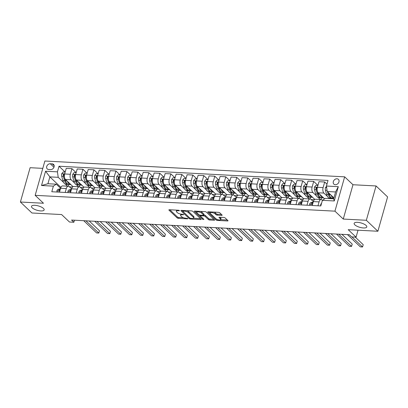 <?xml version="1.0" encoding="UTF-8"?>
<svg xmlns="http://www.w3.org/2000/svg" width="408" height="408" viewBox="0 0 408 408"><rect width="100%" height="100%" fill="white"/><g stroke="black" fill="none" stroke-linecap="round" stroke-linejoin="round"><path stroke-width="0.61" d="M179.474 210.574L178.556 210.237L169.386 209.753A1.01 0.347 -164.2 0 0 168.871 209.911A1.01 0.347 -164.2 0 0 168.978 210.14L177.138 217.892A1.01 0.347 -164.2 0 0 178.454 218.367L187.624 218.851L187.91 218.581L185.803 218.188A3.228 1.112 -164.2 0 1 181.591 216.663L180.907 216.016A3.228 1.112 -164.2 0 1 180.566 215.286A3.228 1.112 -164.2 0 1 182.218 214.786L183.692 214.577L181.585 214.18A3.228 1.112 -164.2 0 1 177.373 212.655L176.69 212.012A3.228 1.112 -164.2 0 1 176.348 211.278A3.228 1.112 -164.2 0 1 178 210.778L179.474 210.574M354.838 224.849A6.574 2.27 -164.2 0 0 361.687 227.756A6.574 2.27 -164.2 0 0 366.792 226.94A6.574 2.27 -164.2 0 0 366.093 225.446A6.574 2.27 -164.2 0 0 359.244 222.544A6.574 2.27 -164.2 0 0 354.139 223.36A6.574 2.27 -164.2 0 0 354.838 224.849M32.196 207.825A6.574 2.27 -164.2 0 0 39.041 210.727A6.574 2.27 -164.2 0 0 44.151 209.911A6.574 2.27 -164.2 0 0 43.447 208.422A6.574 2.27 -164.2 0 0 36.603 205.52A6.574 2.27 -164.2 0 0 31.498 206.336A6.574 2.27 -164.2 0 0 32.196 207.825M336.972 178.786A3.29 2.581 -46.5 0 0 333.683 180.749A3.29 2.581 -46.5 0 0 333.866 184.141A3.29 2.581 -46.5 0 0 335.289 184.722A3.29 2.581 -46.5 0 0 338.579 182.764A3.29 2.581 -46.5 0 0 338.395 179.372A3.29 2.581 -46.5 0 0 336.972 178.786M221.641 215.378A1.01 0.347 -164.2 0 0 222.156 215.225A1.01 0.347 -164.2 0 0 222.049 214.996L219.759 212.818A1.01 0.347 -164.2 0 0 218.443 212.344L208.259 211.803A1.01 0.347 -164.2 0 0 207.743 211.961A1.01 0.347 -164.2 0 0 207.851 212.191L216.011 219.943A1.01 0.347 -164.2 0 0 217.331 220.422L227.511 220.958A1.01 0.347 -164.2 0 0 228.026 220.799A1.01 0.347 -164.2 0 0 227.919 220.57L225.155 217.943A1.01 0.347 -164.2 0 0 223.839 217.469L219.479 217.24A1.01 0.347 -164.2 0 0 218.963 217.393A1.01 0.347 -164.2 0 0 219.071 217.622L220.442 218.928A2.698 0.933 -164.2 0 1 220.728 219.54A2.698 0.933 -164.2 0 1 218.637 219.871A2.698 0.933 -164.2 0 1 215.827 218.683L210.451 213.578A2.698 0.933 -164.2 0 1 210.166 212.966A2.698 0.933 -164.2 0 1 212.262 212.629A2.698 0.933 -164.2 0 1 215.072 213.823L215.965 214.674A1.01 0.347 -164.2 0 0 217.28 215.149L221.641 215.378L221.814 214.771M42.794 168.371L30.11 167.703L20.4 202.021L31.946 212.996L61.618 214.557L69.472 222.018L73.868 222.253L71.558 220.055L349.365 234.717L351.676 236.91L356.072 237.14L358.035 230.199M366.338 220.279L376.054 185.956L352.976 184.737L343.261 219.06L366.338 220.279L377.89 231.249L348.218 229.684L356.072 237.14M343.261 219.06L334.948 211.16L35.165 195.34L44.875 161.022L344.658 176.837L334.948 211.16M20.4 202.021L43.477 203.24L35.165 195.34M192.923 211.405A1.01 0.347 -164.2 0 0 191.607 210.926L181.422 210.39A1.01 0.347 -164.2 0 0 180.907 210.543A1.01 0.347 -164.2 0 0 181.014 210.773L189.174 218.53A1.01 0.347 -164.2 0 0 190.49 219.004L200.675 219.54A1.01 0.347 -164.2 0 0 201.19 219.387A1.01 0.347 -164.2 0 0 201.083 219.157L192.923 211.405M194.84 211.099L205.025 211.635A1.01 0.347 -164.2 0 1 206.341 212.109L214.501 219.866A1.01 0.347 -164.2 0 1 214.608 220.091A1.01 0.347 -164.2 0 1 214.093 220.249L209.738 220.019A1.01 0.347 -164.2 0 1 208.417 219.545L205.107 216.398A1.01 0.347 -164.2 0 0 203.791 215.924L200.899 215.771A1.01 0.347 -164.2 0 0 200.384 215.924A1.01 0.347 -164.2 0 0 200.491 216.153L203.939 219.428L202.73 219.366L194.432 211.482A1.01 0.347 -164.2 0 1 194.325 211.252A1.01 0.347 -164.2 0 1 194.84 211.099M376.054 185.956L387.6 196.926L377.89 231.249M48.628 169.504L50.567 169.606A3.182 2.499 -46.5 0 0 53.749 167.703A3.182 2.499 -46.5 0 0 53.57 164.424A3.182 2.499 -46.5 0 0 52.193 163.853L50.261 163.751A3.182 2.499 -46.5 0 0 47.073 165.653A3.182 2.499 -46.5 0 0 47.252 168.938A3.182 2.499 -46.5 0 0 48.628 169.504M60.925 187.374L49.873 176.878L47.93 183.743L56.279 184.181L53.382 186.135L51.796 191.75L320.81 205.943L322.397 200.333L325.293 198.375L333.647 198.818L335.59 191.954L327.236 191.51L333.917 197.86M53.382 186.135L41.514 185.513L45.558 171.227L57.426 171.85L58.222 177.317L63.648 182.468M65.153 172.074L59.012 166.24L57.426 171.85M59.012 166.24L328.027 180.433L326.441 186.048L338.309 186.67L334.264 200.955L322.397 200.333M352.976 184.737L344.658 176.837M73.868 222.253L74.445 220.208M65.489 184.222L67.539 186.165M58.222 177.317L49.873 176.878L45.558 171.227M326.971 184.166L324.692 181.999L323.105 187.609A4.111 2.117 93 0 0 323.901 193.076L327.389 196.386M329.231 198.14L329.73 198.609M324.692 181.999L318.98 181.698L317.388 187.308A4.111 2.117 93 0 0 318.189 192.775L324.59 198.854M322.187 200.155L322.626 200.18M317.903 185.411L313.706 181.417L312.115 187.032A4.111 2.117 93 0 0 312.916 192.494L316.399 195.809M318.24 197.559L320.29 199.502M313.706 181.417L307.989 181.116L306.403 186.731A4.111 2.117 93 0 0 307.199 192.194L314.782 199.395M311.197 199.578L314.328 199.742M306.913 184.829L302.716 180.841L301.124 186.451A4.111 2.117 93 0 0 301.925 191.918L305.408 195.228M307.255 196.977L309.3 198.925M302.716 180.841L296.999 180.54L295.412 186.15A4.111 2.117 93 0 0 296.208 191.617L303.792 198.818M300.206 198.997L303.338 199.16M295.928 184.248L291.725 180.26L290.139 185.869A4.111 2.117 93 0 0 290.935 191.337L294.418 194.647M296.264 196.401L298.314 198.344M291.725 180.26L286.013 179.959L284.422 185.569A4.111 2.117 93 0 0 285.223 191.036L292.801 198.237M289.221 198.416L292.347 198.579M284.937 183.671L280.735 179.678L279.149 185.293A4.111 2.117 93 0 0 279.944 190.755L283.433 194.065M285.274 195.82L287.324 197.763M280.735 179.678L275.023 179.377L273.436 184.992A4.111 2.117 93 0 0 274.232 190.454L281.811 197.656M278.231 197.834L281.357 198.002M273.947 183.09L269.749 179.102L268.158 184.712A4.111 2.117 93 0 0 268.959 190.179L272.442 193.489M274.288 195.238L276.333 197.186M269.749 179.102L264.032 178.796L262.446 184.411A4.111 2.117 93 0 0 263.242 189.878L270.825 197.074M267.24 197.258L270.371 197.421M262.956 182.509L258.759 178.52L257.168 184.13A4.111 2.117 93 0 0 257.968 189.598L261.452 192.907M263.298 194.657L265.343 196.605M258.759 178.52L253.042 178.22L251.456 183.829A4.111 2.117 93 0 0 252.251 189.297L259.835 196.498M256.25 196.676L259.381 196.84M251.971 181.932L247.768 177.939L246.182 183.554A4.111 2.117 93 0 0 246.978 189.016L250.461 192.326M252.307 194.081L254.357 196.024M247.768 177.939L242.056 177.638L240.465 183.248A4.111 2.117 93 0 0 241.266 188.715L248.844 195.916M245.264 196.095L248.39 196.263M240.98 181.351L236.778 177.358L235.192 182.973A4.111 2.117 93 0 0 235.987 188.44L239.476 191.75M241.317 193.499L243.367 195.447M236.778 177.358L231.066 177.057L229.48 182.672A4.111 2.117 93 0 0 230.275 188.134L237.854 195.335M234.274 195.519L237.4 195.682M229.99 180.769L225.792 176.781L224.201 182.391A4.111 2.117 93 0 0 225.002 187.859L228.485 191.168M230.331 192.918L232.376 194.866M225.792 176.781L220.075 176.48L218.489 182.09A4.111 2.117 93 0 0 219.285 187.558L226.868 194.759M223.283 194.937L226.415 195.101M218.999 180.188L214.802 176.2L213.216 181.81A4.111 2.117 93 0 0 214.011 187.277L217.495 190.587M219.341 192.341L221.386 194.285M214.802 176.2L209.085 175.899L207.499 181.509A4.111 2.117 93 0 0 208.294 186.976L215.878 194.177M212.293 194.356L215.424 194.524M208.014 179.612L203.811 175.619L202.225 181.234A4.111 2.117 93 0 0 203.021 186.696L206.509 190.011M208.35 191.76L210.401 193.703M203.811 175.619L198.099 175.318L196.508 180.933A4.111 2.117 93 0 0 197.309 186.395L204.887 193.596M201.307 193.78L204.434 193.943M197.023 179.03L192.821 175.042L191.235 180.652A4.111 2.117 93 0 0 192.03 186.119L195.519 189.429M197.36 191.179L199.41 193.127M192.821 175.042L187.109 174.741L185.523 180.351A4.111 2.117 93 0 0 186.318 185.819L193.897 193.02M190.317 193.198L193.443 193.361M186.033 178.449L181.835 174.461L180.244 180.071A4.111 2.117 93 0 0 181.045 185.538L184.528 188.848M186.374 190.602L188.419 192.545M181.835 174.461L176.118 174.16L174.532 179.77A4.111 2.117 93 0 0 175.328 185.237L182.911 192.438M179.326 192.617L182.458 192.785M174.558 179.683L171.651 179.525L173.018 177.766L175.068 177.873L170.845 173.879L169.259 179.494A4.111 2.117 93 0 0 170.054 184.957L173.538 188.266M175.384 190.021L177.429 191.964M170.845 173.879L165.128 173.579L163.542 179.194A4.111 2.117 93 0 0 164.342 184.656L171.921 191.857M168.336 192.035L171.467 192.204M163.567 179.102L160.66 178.949L162.027 177.184L164.077 177.291L159.854 173.303L158.268 178.913A4.111 2.117 93 0 0 159.064 184.38L162.552 187.69M164.393 189.44L166.444 191.388M159.854 173.303L154.142 172.997L152.551 178.612A4.111 2.117 93 0 0 153.352 184.079L160.93 191.276M157.35 191.459L160.477 191.622M153.066 176.71L148.864 172.722L147.278 178.332A4.111 2.117 93 0 0 148.073 183.799L151.562 187.109M153.403 188.863L155.453 190.806M148.864 172.722L143.152 172.421L141.566 178.031A4.111 2.117 93 0 0 142.361 183.498L149.94 190.699M146.36 190.878L149.486 191.041M142.076 176.134L137.879 172.14L136.287 177.755A4.111 2.117 93 0 0 137.088 183.218L140.571 186.527M142.417 188.282L144.463 190.225M137.879 172.14L132.161 171.839L130.575 177.449A4.111 2.117 93 0 0 131.371 182.917L138.955 190.118M135.369 190.296L138.501 190.465M131.09 175.552L126.888 171.559L125.302 177.174A4.111 2.117 93 0 0 126.097 182.641L129.581 185.951M131.427 187.7L133.472 189.649M126.888 171.559L121.171 171.258L119.585 176.873A4.111 2.117 93 0 0 120.386 182.335L127.964 189.536M124.379 189.72L127.51 189.883M120.1 174.971L115.898 170.983L114.311 176.593A4.111 2.117 93 0 0 115.107 182.06L118.595 185.37M120.437 187.119L122.487 189.067M115.898 170.983L110.186 170.682L108.594 176.292A4.111 2.117 93 0 0 109.395 181.759L116.974 188.96M113.393 189.139L116.52 189.302M109.109 174.389L104.907 170.401L103.321 176.011A4.111 2.117 93 0 0 104.122 181.478L107.605 184.788M109.446 186.543L111.496 188.486M104.907 170.401L99.195 170.1L97.609 175.71A4.111 2.117 93 0 0 98.404 181.178L105.983 188.379M102.403 188.557L105.529 188.726M98.119 173.813L93.922 169.82L92.33 175.435A4.111 2.117 93 0 0 93.131 180.897L96.614 184.212M98.461 185.961L100.506 187.904M93.922 169.82L88.204 169.519L86.618 175.134A4.111 2.117 93 0 0 87.414 180.596L94.998 187.797M91.412 187.981L94.544 188.144M87.133 173.232L82.931 169.244L81.345 174.854A4.111 2.117 93 0 0 82.141 180.321L85.624 183.631M87.47 185.38L89.515 187.328M82.931 169.244L77.219 168.943L75.628 174.553A4.111 2.117 93 0 0 76.429 180.02L84.007 187.221M80.427 187.399L83.553 187.563M76.143 172.65L71.941 168.662L70.355 174.272A4.111 2.117 93 0 0 71.15 179.739L74.638 183.049M76.48 184.804L78.53 186.747M71.941 168.662L66.229 168.361L64.637 173.971A4.111 2.117 93 0 0 65.438 179.438L73.017 186.64M69.437 186.818L72.563 186.986M71.579 188.858L69.207 186.604A4.111 2.117 93 0 0 68.376 186.211L62.664 185.91A4.111 2.117 93 0 0 60.598 188.256L56.279 184.181M82.569 189.434L80.198 187.185A4.111 2.117 93 0 0 79.366 186.793A4.111 2.117 93 0 0 77.301 189.139L76.199 193.035M93.559 190.016L91.188 187.762A4.111 2.117 93 0 0 90.352 187.369A4.111 2.117 93 0 0 88.291 189.72L87.19 193.616M115.535 191.179L113.164 188.924A4.111 2.117 93 0 0 112.333 188.532L106.621 188.231A4.111 2.117 93 0 0 104.555 190.577L102.178 188.343A4.111 2.117 93 0 0 101.342 187.95A4.111 2.117 93 0 0 99.277 190.296L98.175 194.198M126.526 191.755L124.154 189.506A4.111 2.117 93 0 0 123.323 189.113A4.111 2.117 93 0 0 121.258 191.459L120.156 195.356M137.516 192.336L135.145 190.082A4.111 2.117 93 0 0 134.309 189.689A4.111 2.117 93 0 0 132.248 192.041L131.141 195.937M159.492 193.494L157.121 191.245A4.111 2.117 93 0 0 156.29 190.852L150.572 190.546A4.111 2.117 93 0 0 148.512 192.897L146.135 190.664A4.111 2.117 93 0 0 145.299 190.271A4.111 2.117 93 0 0 143.234 192.617L142.132 196.513M170.483 194.075L168.111 191.821A4.111 2.117 93 0 0 167.28 191.429A4.111 2.117 93 0 0 165.214 193.78L164.113 197.676M181.473 194.657L179.102 192.403A4.111 2.117 93 0 0 178.265 192.01A4.111 2.117 93 0 0 176.205 194.356L175.098 198.252M203.449 195.815L201.078 193.56A4.111 2.117 93 0 0 200.246 193.168L194.529 192.867A4.111 2.117 93 0 0 192.469 195.218L190.092 192.984A4.111 2.117 93 0 0 189.256 192.591A4.111 2.117 93 0 0 187.19 194.937L186.089 198.834M214.44 196.396L212.068 194.142A4.111 2.117 93 0 0 211.237 193.749A4.111 2.117 93 0 0 209.171 196.095L208.07 199.996M225.43 196.977L223.059 194.723A4.111 2.117 93 0 0 222.222 194.33A4.111 2.117 93 0 0 220.162 196.676L219.055 200.573M236.421 197.554L234.049 195.299A4.111 2.117 93 0 0 233.213 194.907A4.111 2.117 93 0 0 231.147 197.258L230.046 201.154M247.406 198.135L245.035 195.881A4.111 2.117 93 0 0 244.203 195.488A4.111 2.117 93 0 0 242.138 197.839L241.036 201.736M258.397 198.716L256.025 196.462A4.111 2.117 93 0 0 255.194 196.07A4.111 2.117 93 0 0 253.128 198.416L252.027 202.312M280.378 199.874L278.006 197.62A4.111 2.117 93 0 0 277.17 197.227L271.458 196.926A4.111 2.117 93 0 0 269.392 199.277L267.016 197.044A4.111 2.117 93 0 0 266.179 196.651A4.111 2.117 93 0 0 264.119 198.997L263.012 202.893M291.363 200.456L288.991 198.201A4.111 2.117 93 0 0 288.16 197.809A4.111 2.117 93 0 0 286.095 200.155L284.993 204.051M302.353 201.032L299.982 198.783A4.111 2.117 93 0 0 299.151 198.39A4.111 2.117 93 0 0 297.085 200.736L295.984 204.632M322.391 200.348L321.963 199.94A4.111 2.117 93 0 0 321.127 199.548L315.415 199.247A4.111 2.117 93 0 0 313.349 201.593L310.973 199.359A4.111 2.117 93 0 0 310.136 198.966A4.111 2.117 93 0 0 308.076 201.317L306.969 205.214M68.309 186.206L68.794 184.487M68.376 186.211A4.111 2.117 93 0 0 66.31 188.557L60.598 188.256L59.497 192.153M66.31 188.557L65.209 192.459M79.295 186.787L79.784 185.064M79.366 186.793L73.649 186.492A4.111 2.117 93 0 0 71.589 188.838L70.482 192.734M90.352 187.369L84.64 187.068A4.111 2.117 93 0 0 82.574 189.419L81.472 193.316M90.285 187.369L90.775 185.645M101.342 187.95L95.63 187.649A4.111 2.117 93 0 0 93.565 189.995L92.463 193.892M101.276 187.945L101.76 186.226M112.333 188.532A4.111 2.117 93 0 0 110.267 190.878L104.555 190.577L103.454 194.473M112.266 188.527L112.751 186.803M110.267 190.878L109.166 194.774M123.323 189.113L117.606 188.807A4.111 2.117 93 0 0 115.541 191.158L114.439 195.055M123.252 189.108L123.741 187.384M134.309 189.689L128.596 189.389A4.111 2.117 93 0 0 126.531 191.734L125.429 195.636M134.242 189.689L134.732 187.966A7.859 4.049 -87 0 1 131.549 184.212L131.111 182.616M145.299 190.271L139.587 189.97A4.111 2.117 93 0 0 137.522 192.316L136.42 196.212M145.233 190.266L145.717 188.542M156.29 190.852A4.111 2.117 93 0 0 154.224 193.198L148.512 192.897L147.41 196.794M156.223 190.847L156.708 189.123M154.224 193.198L153.122 197.095M167.28 191.429L161.563 191.128A4.111 2.117 93 0 0 159.497 193.479L158.396 197.375M167.209 191.429L167.698 189.705M178.265 192.01L172.553 191.709A4.111 2.117 93 0 0 170.488 194.055L169.386 197.951M178.199 192.005L178.689 190.286M189.256 192.591L183.544 192.29A4.111 2.117 93 0 0 181.478 194.636L180.377 198.533M189.19 192.586L189.674 190.862M200.246 193.168A4.111 2.117 93 0 0 198.181 195.519L192.469 195.218L191.362 199.114M200.18 193.168L200.665 191.444M198.181 195.519L197.079 199.415M211.237 193.749L205.52 193.448A4.111 2.117 93 0 0 203.454 195.794L202.353 199.691M211.166 193.744L211.655 192.025M222.222 194.33L216.51 194.029A4.111 2.117 93 0 0 214.445 196.376L213.343 200.272M222.156 194.325L222.646 192.601M233.213 194.907L227.501 194.606A4.111 2.117 93 0 0 225.435 196.957L224.334 200.853M233.147 194.907L233.631 193.183M244.203 195.488L238.486 195.187A4.111 2.117 93 0 0 236.426 197.533L235.319 201.435M244.137 195.483L244.621 193.764M255.194 196.07L249.477 195.769A4.111 2.117 93 0 0 247.411 198.115L246.31 202.011M255.122 196.064L255.612 194.341M266.179 196.651L260.467 196.345A4.111 2.117 93 0 0 258.402 198.696L257.3 202.592M266.113 196.646L266.603 194.922M277.17 197.227A4.111 2.117 93 0 0 275.104 199.578L269.392 199.277L268.291 203.174M277.103 197.227L277.588 195.503M275.104 199.578L274.003 203.475M288.16 197.809L282.443 197.508A4.111 2.117 93 0 0 280.383 199.854L279.276 203.75M288.094 197.804L288.578 196.085M299.151 198.39L293.434 198.089A4.111 2.117 93 0 0 291.368 200.435L290.267 204.332M299.079 198.385L299.569 196.661M310.136 198.966L304.424 198.665A4.111 2.117 93 0 0 302.359 201.016L301.257 204.913M310.07 198.966L310.559 197.243M321.127 199.548A4.111 2.117 93 0 0 319.061 201.894L313.349 201.593L312.248 205.489M321.06 199.543L321.545 197.824M319.061 201.894L317.96 205.795M332.438 198.752L332.535 198.4M327.236 191.51L326.441 186.048M47.93 183.743L41.514 185.513M338.309 186.67L335.59 191.954M334.264 200.955L333.647 198.818M176.746 210.14A3.228 1.112 -164.2 0 0 176.613 210.35L176.348 211.278M180.994 214.124A3.228 1.112 -164.2 0 0 180.826 214.358L180.566 215.286M169.835 209.778L177.398 216.964A1.01 0.347 -164.2 0 0 178.714 217.439L183.452 217.694M193.576 218.224L200.486 218.591M181.871 210.411L189.883 218.117L192.056 218.515A3.228 1.112 -164.2 0 0 193.713 218.015A3.228 1.112 -164.2 0 0 193.367 217.286L188.471 212.634A3.228 1.112 -164.2 0 0 184.258 211.109L182.646 211.15L182.84 210.462M193.713 218.015L193.973 217.092A3.228 1.112 -164.2 0 0 193.632 216.357L193.367 217.286M186.869 210.676A3.228 1.112 -164.2 0 1 188.736 211.706L193.632 216.357M213.904 219.3L209.998 219.091L209.738 220.019M203.725 214.975L204.056 214.996A1.01 0.347 -164.2 0 1 205.372 215.47L208.682 218.617A1.01 0.347 -164.2 0 0 209.998 219.091M200.379 215.954L199.272 214.899M196.804 212.558L195.289 211.12M201.674 213.134A2.698 0.933 -164.2 0 0 198.864 211.946A2.698 0.933 -164.2 0 0 196.768 212.277A2.698 0.933 -164.2 0 0 197.059 212.894L198.951 214.69A1.01 0.347 -164.2 0 0 200.267 215.169L203.159 215.322A1.01 0.347 -164.2 0 0 203.674 215.164A1.01 0.347 -164.2 0 0 203.566 214.934L201.674 213.134L201.934 212.206A2.698 0.933 -164.2 0 0 200.506 211.395M197.11 211.216A2.698 0.933 -164.2 0 0 197.033 211.354L196.768 212.277M203.674 215.164L203.939 214.236A1.01 0.347 -164.2 0 0 203.832 214.006L203.566 214.934M201.934 212.206L203.832 214.006M213.965 212.104A2.698 0.933 -164.2 0 1 215.332 212.894L216.23 213.746A1.01 0.347 -164.2 0 0 217.546 214.22L221.452 214.429M210.487 211.925A2.698 0.933 -164.2 0 0 210.431 212.038L210.166 212.966M220.728 219.54L220.993 218.611A2.698 0.933 -164.2 0 0 220.708 218L220.442 218.928M219.932 217.26L220.708 218M220.672 219.657L227.327 220.004M216.291 219.03A1.01 0.347 -164.2 0 0 216.934 219.361M208.707 211.829L210.196 213.241M65.178 172.074L63.128 171.967L61.72 173.772A2.723 1.403 93 0 0 61.705 176.307L62.888 180.586A7.859 4.049 93 0 0 66.096 184.345L67.764 184.431A7.859 4.049 93 0 0 68.294 184.391M67.448 181.346A7.859 4.049 93 0 0 70.487 184.574A7.859 4.049 93 0 0 70.834 184.564M64.362 176.159A2.723 1.403 -87 0 1 64.306 174.67L63.827 174.032L63.255 174.614A2.723 1.403 93 0 0 63.378 176.394L64.561 180.678A7.859 4.049 93 0 0 67.764 184.431M66.009 181.876A6.523 3.361 -87 0 1 65.173 179.979L63.99 175.7A1.387 0.714 -87 0 1 63.918 175.241L63.255 174.614M70.487 184.574L68.819 184.487A7.859 4.049 -87 0 1 65.617 180.734L65.173 179.138M57.115 192.03L56.891 190.842A2.723 1.403 -87 0 1 58.013 189.358L60.471 188.7M85.92 220.815L98.812 233.06L96.614 232.948L83.722 220.697M60.308 189.281L59.685 189.445A2.723 1.403 93 0 0 58.818 190.291L58.869 190.714M59.349 190.791L58.818 190.291C58.89 190.949 59.242 190.97 59.874 190.342A2.723 1.403 -87 0 1 60.114 189.96M89.199 220.988L99.47 230.744L98.812 233.06L99.47 230.744M76.168 172.655L74.113 172.543L72.711 174.354A2.723 1.403 93 0 0 72.695 176.888L73.879 181.167A7.859 4.049 93 0 0 77.081 184.921L78.754 185.013A7.859 4.049 93 0 0 79.285 184.972M78.438 181.927A7.859 4.049 93 0 0 81.478 185.156A7.859 4.049 93 0 0 81.824 185.145M75.353 176.74A2.723 1.403 -87 0 1 75.296 175.246L74.817 174.614L74.241 175.19A2.723 1.403 93 0 0 74.368 176.975L75.551 181.254A7.859 4.049 93 0 0 78.754 185.013M77 182.458A6.523 3.361 -87 0 1 76.163 180.56L74.98 176.281A1.387 0.714 -87 0 1 74.909 175.822L74.241 175.19M81.478 185.156L79.81 185.069A7.859 4.049 -87 0 1 76.607 181.31L76.163 179.714M87.154 173.232L85.104 173.125L83.701 174.935A2.723 1.403 93 0 0 83.686 177.47L84.869 181.749A7.859 4.049 93 0 0 88.072 185.502L89.745 185.589A7.859 4.049 93 0 0 90.275 185.553M89.428 182.509A7.859 4.049 93 0 0 92.468 185.737A7.859 4.049 93 0 0 92.81 185.727M86.343 177.317A2.723 1.403 -87 0 1 86.287 175.828L85.808 175.19L85.231 175.772A2.723 1.403 93 0 0 85.354 177.556L86.537 181.835A7.859 4.049 93 0 0 89.745 185.589M87.99 183.039A6.523 3.361 -87 0 1 87.154 181.142L85.971 176.863A1.387 0.714 -87 0 1 85.894 176.404L85.231 175.772M92.468 185.737L90.795 185.645A7.859 4.049 -87 0 1 87.593 181.891L87.154 180.295M98.144 173.813L96.094 173.706L94.692 175.511A2.723 1.403 93 0 0 94.676 178.046L95.86 182.325A7.859 4.049 93 0 0 99.062 186.084L100.73 186.17A7.859 4.049 93 0 0 101.261 186.13M100.414 183.09A7.859 4.049 93 0 0 103.459 186.313A7.859 4.049 93 0 0 103.8 186.303M97.328 177.898A2.723 1.403 -87 0 1 97.277 176.409L96.798 175.772L96.222 176.353A2.723 1.403 93 0 0 96.344 178.138L97.527 182.417A7.859 4.049 93 0 0 100.73 186.17M98.981 183.615A6.523 3.361 -87 0 1 98.144 181.718L96.961 177.439A1.387 0.714 -87 0 1 96.885 176.985L96.222 176.353M103.459 186.313L101.786 186.226A7.859 4.049 -87 0 1 98.583 182.473L98.144 180.877M68.1 192.607L67.881 191.423A2.723 1.403 -87 0 1 69.003 189.939L71.461 189.281M96.91 221.396L109.803 233.641L107.605 233.524L94.712 221.279M71.298 189.858L70.671 190.026A2.723 1.403 93 0 0 69.804 190.868L69.86 191.296M70.334 191.372L69.804 190.868C69.88 191.531 70.232 191.551 70.859 190.924A2.723 1.403 -87 0 1 71.104 190.541M100.189 221.57L110.461 231.321L109.803 233.641L110.461 231.321M79.091 193.188L78.871 192A2.723 1.403 -87 0 1 79.993 190.516L82.452 189.858M107.901 221.972L120.793 234.223L118.595 234.105L105.703 221.86M82.288 190.439L81.661 190.607A2.723 1.403 93 0 0 80.794 191.449L80.85 191.877M81.325 191.954L80.794 191.449C80.871 192.112 81.223 192.127 81.85 191.505A2.723 1.403 -87 0 1 82.095 191.123M111.18 222.146L121.446 231.902L120.793 234.223L121.446 231.902M90.081 193.769L89.862 192.581A2.723 1.403 -87 0 1 90.979 191.097L93.437 190.439M118.891 222.554L131.779 234.804L129.586 234.687L116.693 222.436M93.274 191.02L92.652 191.184A2.723 1.403 93 0 0 91.785 192.03L91.841 192.459M92.315 192.53L91.785 192.03C91.856 192.688 92.208 192.709 92.84 192.086A2.723 1.403 -87 0 1 93.085 191.699M122.171 222.727L132.437 232.484L131.779 234.804L132.437 232.484M109.135 174.394L107.085 174.282L105.677 176.093A2.723 1.403 93 0 0 105.662 178.627L106.845 182.906A7.859 4.049 93 0 0 110.048 186.66L111.721 186.752A7.859 4.049 93 0 0 112.251 186.711M111.404 183.666A7.859 4.049 93 0 0 114.444 186.895A7.859 4.049 93 0 0 114.791 186.884M108.319 178.48A2.723 1.403 -87 0 1 108.263 176.985L107.783 176.353L107.207 176.929A2.723 1.403 93 0 0 107.335 178.714L108.518 182.993A7.859 4.049 93 0 0 111.721 186.752M109.966 184.197A6.523 3.361 -87 0 1 109.13 182.299L107.947 178.021A1.387 0.714 -87 0 1 107.875 177.562L107.207 176.929M114.444 186.895L112.776 186.808A7.859 4.049 -87 0 1 109.573 183.049L109.13 181.458M101.072 194.351L100.847 193.162A2.723 1.403 -87 0 1 101.969 191.678L104.428 191.02M129.877 223.135L142.769 235.38L140.571 235.268L127.678 223.018M104.264 191.597L103.642 191.765A2.723 1.403 93 0 0 102.775 192.607L102.826 193.035M103.306 193.111L102.775 192.607C102.847 193.27 103.198 193.29 103.831 192.663A2.723 1.403 -87 0 1 104.071 192.28M133.156 223.309L143.427 233.065L142.769 235.38L143.427 233.065M120.12 174.971L118.07 174.864L116.668 176.674A2.723 1.403 93 0 0 116.652 179.209L117.836 183.488A7.859 4.049 93 0 0 121.038 187.241L122.711 187.328A7.859 4.049 93 0 0 123.242 187.292M122.395 184.248A7.859 4.049 93 0 0 125.434 187.476A7.859 4.049 93 0 0 125.781 187.466M119.309 179.056A2.723 1.403 -87 0 1 119.253 177.567L118.774 176.934L118.198 177.511A2.723 1.403 93 0 0 118.325 179.296L119.508 183.575A7.859 4.049 93 0 0 122.711 187.328M120.957 184.778A6.523 3.361 -87 0 1 120.12 182.881L118.937 178.602A1.387 0.714 -87 0 1 118.866 178.143L118.198 177.511M125.434 187.476L123.767 187.384A7.859 4.049 -87 0 1 120.564 183.631L120.12 182.034M112.057 194.927L111.838 193.744A2.723 1.403 -87 0 1 112.96 192.26L115.418 191.597M140.867 223.717L153.76 235.962L151.562 235.844L138.669 223.599M115.255 192.178L114.628 192.346A2.723 1.403 93 0 0 113.761 193.188L113.817 193.616M114.291 193.693L113.761 193.188C113.837 193.851 114.189 193.866 114.816 193.244A2.723 1.403 -87 0 1 115.061 192.862M144.146 223.885L154.418 233.641L153.76 235.962L154.418 233.641M131.111 175.552L129.061 175.445L127.658 177.256A2.723 1.403 93 0 0 127.643 179.785L128.826 184.069A7.859 4.049 93 0 0 132.029 187.823L133.702 187.91A7.859 4.049 93 0 0 134.232 187.869M133.385 184.829A7.859 4.049 93 0 0 136.425 188.052A7.859 4.049 93 0 0 136.767 188.042M130.3 179.637A2.723 1.403 -87 0 1 130.244 178.148L129.764 177.511L129.188 178.092A2.723 1.403 93 0 0 129.311 179.877L130.494 184.156A7.859 4.049 93 0 0 133.702 187.91M131.947 185.354A6.523 3.361 -87 0 1 131.111 183.457L129.928 179.178A1.387 0.714 -87 0 1 129.851 178.724L129.188 178.092M123.048 195.509L122.828 194.32A2.723 1.403 -87 0 1 123.95 192.836L126.409 192.178M151.858 224.293L164.75 236.543L162.552 236.426L149.66 224.181M126.245 192.76L125.618 192.928A2.723 1.403 93 0 0 124.751 193.769L124.807 194.198M125.282 194.274L124.751 193.769C124.828 194.427 125.174 194.448 125.807 193.826A2.723 1.403 -87 0 1 126.052 193.438M155.137 224.466L165.403 234.223L164.75 236.543L165.403 234.223M142.101 176.134L140.051 176.026L138.649 177.832A2.723 1.403 93 0 0 138.633 180.367L139.816 184.645A7.859 4.049 93 0 0 143.019 188.404L144.687 188.491A7.859 4.049 93 0 0 145.217 188.45M144.371 185.405A7.859 4.049 93 0 0 147.416 188.634A7.859 4.049 93 0 0 147.757 188.624M141.285 180.219A2.723 1.403 -87 0 1 141.234 178.724L140.75 178.092L140.179 178.673A2.723 1.403 93 0 0 140.301 180.453L141.484 184.732A7.859 4.049 93 0 0 144.687 188.491M142.938 185.936A6.523 3.361 -87 0 1 142.101 184.039L140.918 179.76A1.387 0.714 -87 0 1 140.842 179.301L140.179 178.673M147.416 188.634L145.743 188.547A7.859 4.049 -87 0 1 142.54 184.788L142.096 183.197M134.038 196.09L133.819 194.902A2.723 1.403 -87 0 1 134.936 193.417L137.394 192.76M162.848 224.874L175.736 237.119L173.543 237.007L160.65 224.757M137.231 193.336L136.609 193.504A2.723 1.403 93 0 0 135.742 194.346L135.793 194.774M136.272 194.851L135.742 194.346C135.813 195.009 136.165 195.029 136.797 194.402A2.723 1.403 -87 0 1 137.042 194.019M166.127 225.048L176.394 234.804L175.736 237.119L176.394 234.804M153.092 176.71L151.042 176.603L149.634 178.413A2.723 1.403 93 0 0 149.619 180.948L150.802 185.227A7.859 4.049 93 0 0 154.005 188.981L155.678 189.072A7.859 4.049 93 0 0 156.208 189.031M155.361 185.987A7.859 4.049 93 0 0 158.401 189.215A7.859 4.049 93 0 0 158.748 189.205M152.276 180.795A2.723 1.403 -87 0 1 152.22 179.306L151.74 178.673L151.164 179.25A2.723 1.403 93 0 0 151.291 181.035L152.475 185.314A7.859 4.049 93 0 0 155.678 189.072M153.923 186.517A6.523 3.361 -87 0 1 153.087 184.62L151.904 180.341A1.387 0.714 -87 0 1 151.832 179.882L151.164 179.25M158.401 189.215L156.733 189.123A7.859 4.049 -87 0 1 153.53 185.37L153.087 183.773M145.029 196.666L144.804 195.483A2.723 1.403 -87 0 1 145.926 193.999L148.385 193.341M173.834 225.456L186.726 237.701L184.528 237.584L171.635 225.338M148.221 193.917L147.599 194.086A2.723 1.403 93 0 0 146.732 194.927L146.783 195.356M147.262 195.432L146.732 194.927C146.804 195.59 147.155 195.605 147.788 194.983A2.723 1.403 -87 0 1 148.028 194.601M177.113 225.629L187.384 235.38L186.726 237.701L187.384 235.38M160.66 178.949L160.624 178.995A2.723 1.403 93 0 0 160.609 181.524L161.792 185.808A7.859 4.049 93 0 0 164.995 189.562L166.668 189.649A7.859 4.049 93 0 0 167.198 189.613M166.352 186.568A7.859 4.049 93 0 0 169.391 189.791A7.859 4.049 93 0 0 169.738 189.781M163.266 181.376A2.723 1.403 -87 0 1 163.21 179.887L162.731 179.25L162.154 179.831A2.723 1.403 93 0 0 162.282 181.616L163.465 185.895A7.859 4.049 93 0 0 166.668 189.649M164.914 187.099A6.523 3.361 -87 0 1 164.077 185.201L162.894 180.917A1.387 0.714 -87 0 1 162.823 180.464L162.154 179.831M169.391 189.791L167.724 189.705A7.859 4.049 -87 0 1 164.516 185.951L164.077 184.355M156.014 197.248L155.795 196.059A2.723 1.403 -87 0 1 156.917 194.575L159.375 193.917M184.824 226.032L197.717 238.282L195.519 238.165L182.626 225.92M159.212 194.499L158.584 194.667A2.723 1.403 93 0 0 157.718 195.509L157.774 195.937M158.248 196.013L157.718 195.509C157.794 196.166 158.146 196.187 158.773 195.565A2.723 1.403 -87 0 1 159.018 195.177M188.103 226.205L198.375 235.962L197.717 238.282L198.375 235.962M171.651 179.525L171.615 179.571A2.723 1.403 93 0 0 171.6 182.106L172.783 186.385A7.859 4.049 93 0 0 175.986 190.143L177.653 190.23A7.859 4.049 93 0 0 178.189 190.189M177.337 187.144A7.859 4.049 93 0 0 180.382 190.373A7.859 4.049 93 0 0 180.724 190.363M174.257 181.958A2.723 1.403 -87 0 1 174.201 180.469L173.721 179.831L173.145 180.412A2.723 1.403 93 0 0 173.267 182.192L174.451 186.476A7.859 4.049 93 0 0 177.653 190.23M175.904 187.675A6.523 3.361 -87 0 1 175.068 185.778L173.885 181.499A1.387 0.714 -87 0 1 173.808 181.04L173.145 180.412M180.382 190.373L178.709 190.286A7.859 4.049 -87 0 1 175.506 186.527L175.068 184.936M167.005 197.829L166.785 196.641A2.723 1.403 -87 0 1 167.907 195.157L170.365 194.499M195.815 226.613L208.707 238.859L206.509 238.746L193.616 226.496M170.202 195.08L169.575 195.243A2.723 1.403 93 0 0 168.708 196.085L168.764 196.513M169.238 196.59L168.708 196.085C168.785 196.748 169.131 196.768 169.764 196.141A2.723 1.403 -87 0 1 170.009 195.758M199.094 226.787L209.36 236.543L208.707 238.859L209.36 236.543M186.058 178.454L184.008 178.342L182.606 180.152A2.723 1.403 93 0 0 182.585 182.687L183.773 186.966A7.859 4.049 93 0 0 186.976 190.72L188.644 190.811A7.859 4.049 93 0 0 189.174 190.771M188.328 187.726A7.859 4.049 93 0 0 191.372 190.954A7.859 4.049 93 0 0 191.714 190.944M185.242 182.539A2.723 1.403 -87 0 1 185.191 181.045L184.707 180.412L184.136 180.989A2.723 1.403 93 0 0 184.258 182.774L185.441 187.053A7.859 4.049 93 0 0 188.644 190.811M186.895 188.256A6.523 3.361 -87 0 1 186.058 186.359L184.875 182.08A1.387 0.714 -87 0 1 184.799 181.621L184.136 180.989M191.372 190.954L189.7 190.868A7.859 4.049 -87 0 1 186.497 187.109L186.053 185.513M177.995 198.405L177.776 197.222A2.723 1.403 -87 0 1 178.893 195.738L181.351 195.08M206.8 227.195L219.693 239.44L217.495 239.323L204.607 227.078M181.188 195.656L180.566 195.825A2.723 1.403 93 0 0 179.699 196.666L179.749 197.095M180.229 197.171L179.699 196.666C179.77 197.329 180.122 197.35 180.754 196.722A2.723 1.403 -87 0 1 180.994 196.34M210.084 227.368L220.351 237.119L219.693 239.44L220.351 237.119M197.049 179.03L194.999 178.923L193.591 180.734A2.723 1.403 93 0 0 193.576 183.269L194.759 187.547A7.859 4.049 93 0 0 197.962 191.301L199.634 191.388A7.859 4.049 93 0 0 200.165 191.352M199.318 188.307A7.859 4.049 93 0 0 202.358 191.536A7.859 4.049 93 0 0 202.705 191.525M196.233 183.115A2.723 1.403 -87 0 1 196.177 181.626L195.697 180.989L195.121 181.57A2.723 1.403 93 0 0 195.248 183.355L196.432 187.634A7.859 4.049 93 0 0 199.634 191.388M197.88 188.838A6.523 3.361 -87 0 1 197.044 186.941L195.86 182.662A1.387 0.714 -87 0 1 195.789 182.203L195.121 181.57M202.358 191.536L200.69 191.444A7.859 4.049 -87 0 1 197.487 187.69L197.044 186.094M188.986 198.987L188.761 197.798A2.723 1.403 -87 0 1 189.883 196.314L192.341 195.656M217.79 227.771L230.683 240.021L228.485 239.904L215.592 227.659M192.178 196.238L191.556 196.406A2.723 1.403 93 0 0 190.689 197.248L190.74 197.676M191.219 197.752L190.689 197.248C190.76 197.911 191.112 197.926 191.74 197.304A2.723 1.403 -87 0 1 191.984 196.921M221.07 227.945L231.341 237.701L230.683 240.021L231.341 237.701M208.034 179.612L205.984 179.505L204.581 181.31A2.723 1.403 93 0 0 204.566 183.845L205.749 188.124A7.859 4.049 93 0 0 208.952 191.882L210.625 191.969A7.859 4.049 93 0 0 211.155 191.928M210.309 188.889A7.859 4.049 93 0 0 213.348 192.112A7.859 4.049 93 0 0 213.695 192.102M207.223 183.697A2.723 1.403 -87 0 1 207.167 182.208L206.688 181.57L206.111 182.152A2.723 1.403 93 0 0 206.234 183.937L207.422 188.216A7.859 4.049 93 0 0 210.625 191.969M208.871 189.414A6.523 3.361 -87 0 1 208.034 187.517L206.851 183.238A1.387 0.714 -87 0 1 206.779 182.784L206.111 182.152M213.348 192.112L211.681 192.025A7.859 4.049 -87 0 1 208.473 188.272L208.034 186.675M199.971 199.568L199.752 198.38A2.723 1.403 -87 0 1 200.874 196.896L203.332 196.238M228.781 228.352L241.674 240.603L239.476 240.485L226.583 228.235M203.169 196.819L202.541 196.982A2.723 1.403 93 0 0 201.674 197.829L201.731 198.257M202.205 198.329L201.674 197.829C201.751 198.487 202.103 198.507 202.73 197.885A2.723 1.403 -87 0 1 202.975 197.498M232.06 228.526L242.332 238.282L241.674 240.603L242.332 238.282M219.025 180.193L216.974 180.081L215.572 181.891A2.723 1.403 93 0 0 215.557 184.426L216.74 188.705A7.859 4.049 93 0 0 219.943 192.459L221.61 192.55A7.859 4.049 93 0 0 222.146 192.51M221.294 189.465A7.859 4.049 93 0 0 224.339 192.693A7.859 4.049 93 0 0 224.681 192.683M218.214 184.278A2.723 1.403 -87 0 1 218.158 182.784L217.678 182.152L217.102 182.728A2.723 1.403 93 0 0 217.224 184.513L218.407 188.792A7.859 4.049 93 0 0 221.61 192.55M219.861 189.995A6.523 3.361 -87 0 1 219.025 188.098L217.841 183.819A1.387 0.714 -87 0 1 217.765 183.36L217.102 182.728M224.339 192.693L222.666 192.607A7.859 4.049 -87 0 1 219.463 188.848L219.025 187.257M210.962 200.149L210.742 198.961A2.723 1.403 -87 0 1 211.864 197.477L214.322 196.819M239.771 228.934L252.664 241.179L250.466 241.062L237.573 228.817M214.159 197.395L213.532 197.564A2.723 1.403 93 0 0 212.665 198.405L212.721 198.834M213.195 198.91L212.665 198.405C212.736 199.068 213.088 199.089 213.721 198.461A2.723 1.403 -87 0 1 213.965 198.079M243.051 229.107L253.317 238.864L252.664 241.179L253.317 238.864M230.015 180.769L227.965 180.662L226.562 182.473A2.723 1.403 93 0 0 226.542 185.008L227.73 189.286A7.859 4.049 93 0 0 230.933 193.04L232.601 193.127A7.859 4.049 93 0 0 233.131 193.091M232.285 190.046A7.859 4.049 93 0 0 235.329 193.275A7.859 4.049 93 0 0 235.671 193.264M229.199 184.855A2.723 1.403 -87 0 1 229.148 183.365L228.664 182.733L228.092 183.309A2.723 1.403 93 0 0 228.215 185.094L229.398 189.373A7.859 4.049 93 0 0 232.601 193.127M230.851 190.577A6.523 3.361 -87 0 1 230.015 188.68L228.827 184.401A1.387 0.714 -87 0 1 228.755 183.942L228.092 183.309M235.329 193.275L233.656 193.183A7.859 4.049 -87 0 1 230.454 189.429L230.01 187.833M221.952 200.726L221.733 199.543A2.723 1.403 -87 0 1 222.85 198.059L225.308 197.395M250.757 229.515L263.65 241.76L261.452 241.643L248.564 229.398M225.145 197.977L224.522 198.145A2.723 1.403 93 0 0 223.655 198.987L223.706 199.415M224.186 199.492L223.655 198.987C223.727 199.65 224.079 199.665 224.711 199.043A2.723 1.403 -87 0 1 224.951 198.66M254.041 229.684L264.308 239.44L263.65 241.76L264.308 239.44M241.006 181.351L238.955 181.244L237.548 183.054A2.723 1.403 93 0 0 237.532 185.584L238.716 189.863A7.859 4.049 93 0 0 241.919 193.621L243.591 193.708A7.859 4.049 93 0 0 244.122 193.667M243.275 190.628A7.859 4.049 93 0 0 246.315 193.851A7.859 4.049 93 0 0 246.661 193.841M240.19 185.436A2.723 1.403 -87 0 1 240.134 183.947L239.654 183.309L239.078 183.891A2.723 1.403 93 0 0 239.205 185.676L240.389 189.955A7.859 4.049 93 0 0 243.591 193.708M241.837 191.153A6.523 3.361 -87 0 1 241.001 189.256L239.817 184.977A1.387 0.714 -87 0 1 239.746 184.523L239.078 183.891M246.315 193.851L244.647 193.764A7.859 4.049 -87 0 1 241.444 190.011L241.001 188.414M232.942 201.307L232.718 200.119A2.723 1.403 -87 0 1 233.84 198.635L236.298 197.977M261.747 230.092L274.64 242.342L272.442 242.225L259.549 229.974M236.135 198.558L235.513 198.721A2.723 1.403 93 0 0 234.646 199.568L234.697 199.996M235.176 200.068L234.646 199.568C234.717 200.226 235.069 200.246 235.696 199.624A2.723 1.403 -87 0 1 235.941 199.237M265.027 230.265L275.298 240.021L274.64 242.342L275.298 240.021M251.991 181.932L249.941 181.825L248.538 183.631A2.723 1.403 93 0 0 248.523 186.165L249.706 190.444A7.859 4.049 93 0 0 252.909 194.203L254.582 194.29A7.859 4.049 93 0 0 255.112 194.249M254.266 191.204A7.859 4.049 93 0 0 257.305 194.432A7.859 4.049 93 0 0 257.652 194.422M251.18 186.017A2.723 1.403 -87 0 1 251.124 184.523L250.645 183.891L250.068 184.472A2.723 1.403 93 0 0 250.191 186.252L251.379 190.531A7.859 4.049 93 0 0 254.582 194.29M252.827 191.734A6.523 3.361 -87 0 1 251.991 189.837L250.808 185.558A1.387 0.714 -87 0 1 250.731 185.099L250.068 184.472M257.305 194.432L255.638 194.346A7.859 4.049 -87 0 1 252.43 190.587L251.991 188.996M243.928 201.889L243.709 200.7A2.723 1.403 -87 0 1 244.831 199.216L247.289 198.558M272.738 230.673L285.631 242.918L283.433 242.806L270.54 230.556M247.126 199.135L246.498 199.303A2.723 1.403 93 0 0 245.631 200.144L245.687 200.573M246.162 200.649L245.631 200.144C245.708 200.807 246.06 200.828 246.687 200.201A2.723 1.403 -87 0 1 246.932 199.818M276.017 230.846L286.288 240.603L285.631 242.918L286.288 240.603M262.981 182.509L260.931 182.401L259.529 184.212A2.723 1.403 93 0 0 259.514 186.747L260.697 191.026A7.859 4.049 93 0 0 263.9 194.779L265.567 194.871A7.859 4.049 93 0 0 266.103 194.83M265.251 191.786A7.859 4.049 93 0 0 268.296 195.014A7.859 4.049 93 0 0 268.637 195.004M262.171 186.594A2.723 1.403 -87 0 1 262.115 185.105L261.635 184.472L261.059 185.048A2.723 1.403 93 0 0 261.181 186.833L262.364 191.112A7.859 4.049 93 0 0 265.567 194.871M263.818 192.316A6.523 3.361 -87 0 1 262.981 190.419L261.798 186.14A1.387 0.714 -87 0 1 261.722 185.681L261.059 185.048M268.296 195.014L266.623 194.922A7.859 4.049 -87 0 1 263.42 191.168L262.981 189.572M254.918 202.465L254.699 201.282A2.723 1.403 -87 0 1 255.821 199.798L258.279 199.14M283.728 231.254L296.621 243.5L294.423 243.382L281.53 231.137M258.111 199.716L257.489 199.884A2.723 1.403 93 0 0 256.622 200.726L256.678 201.154M257.152 201.231L256.622 200.726C256.693 201.389 257.045 201.404 257.678 200.782A2.723 1.403 -87 0 1 257.922 200.399M287.008 231.428L297.274 241.179L296.621 243.5L297.274 241.179M273.972 183.09L271.922 182.983L270.519 184.793A2.723 1.403 93 0 0 270.499 187.323L271.687 191.607A7.859 4.049 93 0 0 274.89 195.361L276.558 195.447A7.859 4.049 93 0 0 277.088 195.412M276.241 192.367A7.859 4.049 93 0 0 279.286 195.59A7.859 4.049 93 0 0 279.628 195.58M273.156 187.175A2.723 1.403 -87 0 1 273.1 185.686L272.62 185.048L272.049 185.63A2.723 1.403 93 0 0 272.172 187.415L273.355 191.694A7.859 4.049 93 0 0 276.558 195.447M274.803 192.897A6.523 3.361 -87 0 1 273.972 191L272.784 186.716A1.387 0.714 -87 0 1 272.712 186.262L272.049 185.63M279.286 195.59L277.613 195.503A7.859 4.049 -87 0 1 274.411 191.75L273.967 190.154M265.909 203.046L265.69 201.858A2.723 1.403 -87 0 1 266.806 200.374L269.265 199.716M294.714 231.831L307.606 244.081L305.408 243.964L292.516 231.719M269.101 200.297L268.479 200.466A2.723 1.403 93 0 0 267.612 201.307L267.663 201.736M268.143 201.812L267.612 201.307C267.684 201.965 268.036 201.986 268.668 201.363A2.723 1.403 -87 0 1 268.908 200.976M297.993 232.004L308.264 241.76L307.606 244.081L308.264 241.76M284.962 183.671L282.912 183.564L281.505 185.37A2.723 1.403 93 0 0 281.489 187.904L282.673 192.183A7.859 4.049 93 0 0 285.875 195.942L287.548 196.029A7.859 4.049 93 0 0 288.079 195.988M287.232 192.943A7.859 4.049 93 0 0 290.272 196.171A7.859 4.049 93 0 0 290.618 196.161M284.147 187.756A2.723 1.403 -87 0 1 284.09 186.267L283.611 185.63L283.035 186.211A2.723 1.403 93 0 0 283.162 187.991L284.345 192.275A7.859 4.049 93 0 0 287.548 196.029M285.794 193.474A6.523 3.361 -87 0 1 284.957 191.576L283.774 187.298A1.387 0.714 -87 0 1 283.703 186.839L283.035 186.211M290.272 196.171L288.604 196.085A7.859 4.049 -87 0 1 285.401 192.326L284.957 190.735M276.899 203.628L276.675 202.439A2.723 1.403 -87 0 1 277.797 200.955L280.255 200.297M305.704 232.412L318.597 244.657L316.399 244.545L303.506 232.295M280.092 200.879L279.47 201.042A2.723 1.403 93 0 0 278.603 201.884L278.654 202.312M279.133 202.388L278.603 201.884C278.674 202.546 279.026 202.567 279.653 201.94A2.723 1.403 -87 0 1 279.898 201.557M308.983 232.585L319.255 242.342L318.597 244.657L319.255 242.342M295.948 184.253L293.898 184.141L292.495 185.951A2.723 1.403 93 0 0 292.48 188.486L293.663 192.765A7.859 4.049 93 0 0 296.866 196.518L298.539 196.61A7.859 4.049 93 0 0 299.069 196.569M298.223 193.525A7.859 4.049 93 0 0 301.262 196.753A7.859 4.049 93 0 0 301.609 196.743M295.137 188.338A2.723 1.403 -87 0 1 295.081 186.844L294.601 186.211L294.025 186.787A2.723 1.403 93 0 0 294.148 188.572L295.336 192.851A7.859 4.049 93 0 0 298.539 196.61M296.784 194.055A6.523 3.361 -87 0 1 295.948 192.158L294.765 187.879A1.387 0.714 -87 0 1 294.688 187.42L294.025 186.787M301.262 196.753L299.589 196.666A7.859 4.049 -87 0 1 296.387 192.907L295.948 191.311M287.885 204.204L287.666 203.021A2.723 1.403 -87 0 1 288.788 201.537L291.246 200.879M316.695 232.994L329.588 245.239L327.389 245.121L314.497 232.876M291.082 201.455L290.455 201.623A2.723 1.403 93 0 0 289.588 202.465L289.644 202.893M290.119 202.97L289.588 202.465C289.665 203.128 290.017 203.143 290.644 202.521A2.723 1.403 -87 0 1 290.889 202.139M319.974 233.167L330.245 242.918L329.588 245.239L330.245 242.918M306.938 184.829L304.888 184.722L303.486 186.532A2.723 1.403 93 0 0 303.47 189.067L304.654 193.346A7.859 4.049 93 0 0 307.856 197.1L309.524 197.186A7.859 4.049 93 0 0 310.06 197.151M309.208 194.106A7.859 4.049 93 0 0 312.253 197.329A7.859 4.049 93 0 0 312.594 197.319M306.127 188.914A2.723 1.403 -87 0 1 306.071 187.425L305.592 186.787L305.016 187.369A2.723 1.403 93 0 0 305.138 189.154L306.321 193.433A7.859 4.049 93 0 0 309.524 197.186M307.775 194.636A6.523 3.361 -87 0 1 306.938 192.739L305.755 188.455A1.387 0.714 -87 0 1 305.679 188.001L305.016 187.369M312.253 197.329L310.58 197.243A7.859 4.049 -87 0 1 307.377 193.489L306.938 191.893M298.875 204.785L298.656 203.597A2.723 1.403 -87 0 1 299.778 202.113L302.236 201.455M327.685 233.57L340.578 245.82L338.38 245.703L325.487 233.458M302.068 202.036L301.446 202.205A2.723 1.403 93 0 0 300.579 203.046L300.635 203.475M301.109 203.551L300.579 203.046C300.65 203.709 301.002 203.725 301.634 203.102A2.723 1.403 -87 0 1 301.879 202.72M330.965 233.743L341.231 243.5L340.578 245.82L341.231 243.5M317.929 185.411L315.879 185.303L314.476 187.109A2.723 1.403 93 0 0 314.456 189.644L315.644 193.922A7.859 4.049 93 0 0 318.847 197.681L320.515 197.768A7.859 4.049 93 0 0 321.045 197.727M320.198 194.687A7.859 4.049 93 0 0 323.243 197.911A7.859 4.049 93 0 0 323.585 197.9M317.113 189.496A2.723 1.403 -87 0 1 317.057 188.006L316.577 187.369L316.006 187.95A2.723 1.403 93 0 0 316.129 189.735L317.312 194.014A7.859 4.049 93 0 0 320.515 197.768M318.76 195.213A6.523 3.361 -87 0 1 317.929 193.316L316.741 189.037A1.387 0.714 -87 0 1 316.669 188.583L316.006 187.95M323.243 197.911L321.57 197.824A7.859 4.049 -87 0 1 318.368 194.07L317.924 192.474M309.866 205.367L309.647 204.179A2.723 1.403 -87 0 1 310.763 202.694L313.222 202.036M338.671 234.151L351.563 246.401L349.365 246.284L336.473 234.034M313.058 202.618L312.436 202.781A2.723 1.403 93 0 0 311.569 203.628L311.62 204.051M312.1 204.127L311.569 203.628C311.641 204.286 311.993 204.306 312.625 203.679A2.723 1.403 -87 0 1 312.865 203.296M341.95 234.325L352.221 244.081L351.563 246.401L352.221 244.081M326.487 186.369L325.462 187.69A2.723 1.403 93 0 0 325.446 190.225L326.63 194.504A7.859 4.049 93 0 0 329.832 198.257L331.505 198.349A7.859 4.049 93 0 0 332.035 198.308M331.189 195.264A7.859 4.049 93 0 0 333.759 198.416M327.522 191.786L328.302 194.591A7.859 4.049 93 0 0 331.505 198.349M329.751 195.794A6.523 3.361 -87 0 1 328.914 193.897L328.619 192.826M333.744 198.466L332.561 198.405A7.859 4.049 -87 0 1 329.358 194.647L328.935 193.122M320.836 205.851L320.632 204.76A2.723 1.403 -87 0 1 321.54 203.363M351.971 236.926L362.554 246.978L360.356 246.86L347.463 234.615M355.251 237.099L363.212 244.657L362.554 246.978L363.212 244.657M323.901 193.076L318.189 192.775M312.916 192.494L307.199 192.194M301.925 191.918L296.208 191.617M290.935 191.337L285.223 191.036M279.944 190.755L274.232 190.454M268.959 190.179L263.242 189.878M257.968 189.598L252.251 189.297M246.978 189.016L241.266 188.715M235.987 188.44L230.275 188.134M225.002 187.859L219.285 187.558M214.011 187.277L208.294 186.976M203.021 186.696L197.309 186.395M192.03 186.119L186.318 185.819M181.045 185.538L175.328 185.237M170.054 184.957L164.342 184.656M159.064 184.38L153.352 184.079M148.073 183.799L142.361 183.498M137.088 183.218L131.371 182.917M126.097 182.641L120.386 182.335M115.107 182.06L109.395 181.759M104.122 181.478L98.404 181.178M93.131 180.897L87.414 180.596M82.141 180.321L76.429 180.02M71.15 179.739L65.438 179.438M70.355 174.272L64.637 173.971M81.345 174.854L75.628 174.553M77.301 189.139L71.589 188.838M92.33 175.435L86.618 175.134M88.291 189.72L82.574 189.419M103.321 176.011L97.609 175.71M99.277 190.296L93.565 189.995M114.311 176.593L108.594 176.292M125.302 177.174L119.585 176.873M121.258 191.459L115.541 191.158M136.287 177.755L130.575 177.449M132.248 192.041L126.531 191.734M147.278 178.332L141.566 178.031M143.234 192.617L137.522 192.316M158.268 178.913L152.551 178.612M169.259 179.494L163.542 179.194M165.214 193.78L159.497 193.479M180.244 180.071L174.532 179.77M176.205 194.356L170.488 194.055M191.235 180.652L185.523 180.351M187.19 194.937L181.478 194.636M202.225 181.234L196.508 180.933M213.216 181.81L207.499 181.509M209.171 196.095L203.454 195.794M224.201 182.391L218.489 182.09M220.162 196.676L214.445 196.376M235.192 182.973L229.48 182.672M231.147 197.258L225.435 196.957M246.182 183.554L240.465 183.248M242.138 197.839L236.426 197.533M257.168 184.13L251.456 183.829M253.128 198.416L247.411 198.115M268.158 184.712L262.446 184.411M264.119 198.997L258.402 198.696M279.149 185.293L273.436 184.992M290.139 185.869L284.422 185.569M286.095 200.155L280.383 199.854M301.124 186.451L295.412 186.15M297.085 200.736L291.368 200.435M312.115 187.032L306.403 186.731M308.076 201.317L302.359 201.016M323.105 187.609L317.388 187.308M53.963 167.275L50.261 163.751M54.208 165.77L52.193 163.853M178.163 210.217L178 210.778M183.518 214.455L183.406 214.848M182.376 214.226L182.218 214.786M187.731 218.459L187.624 218.851M178.714 217.439L178.454 218.367M177.398 216.964L177.138 217.892M169.08 209.773L168.978 210.14M179.301 210.451L179.189 210.839M200.848 218.933L200.675 219.54M190.653 218.433L190.49 219.004M189.419 217.673L189.174 218.53M181.116 210.406L181.014 210.773M183.166 210.482L183.008 211.043M188.736 211.706L188.471 212.634M184.416 210.548L184.258 211.109M214.266 219.637L214.093 220.249M208.682 218.617L208.417 219.545M205.372 215.47L205.107 216.398M204.056 214.996L203.791 215.924M201.062 215.21L200.899 215.771M202.97 218.51L202.73 219.366M194.534 211.114L194.432 211.482M217.546 214.22L217.28 215.149M216.23 213.746L215.965 214.674M215.332 212.894L215.072 213.823M219.178 217.255L219.071 217.622M227.684 220.346L227.511 220.958M217.561 219.601L217.331 220.422M216.276 219.019L216.011 219.943M207.958 211.823L207.851 212.191M64.663 173.885L61.756 173.726M64.561 180.678L62.888 180.586M66.866 180.795L65.617 180.734M63.378 176.394L61.705 176.307M56.901 190.888L59.808 191.041M58.013 189.358L59.685 189.445M75.653 174.461L72.746 174.308M75.551 181.254L73.879 181.167M77.857 181.376L76.607 181.31M74.368 176.975L72.695 176.888M86.644 175.042L83.737 174.889M86.537 181.835L84.869 181.749M88.847 181.958L87.593 181.891M85.354 177.556L83.686 177.47M97.634 175.624L94.727 175.471M97.527 182.417L95.86 182.325M99.838 182.539L98.583 182.473M96.344 178.138L94.676 178.046M67.891 191.469L70.798 191.622M69.003 189.939L70.671 190.026M78.882 192.051L81.789 192.204M79.993 190.516L81.661 190.607M89.867 192.627L92.774 192.785M90.979 191.097L92.652 191.184M108.62 176.2L105.713 176.047M108.518 182.993L106.845 182.906M110.823 183.115L109.573 183.049M107.335 178.714L105.662 178.627M100.858 193.208L103.765 193.361M101.969 191.678L103.642 191.765M119.61 176.781L116.703 176.628M119.508 183.575L117.836 183.488M121.814 183.697L120.564 183.631M118.325 179.296L116.652 179.209M111.848 193.79L114.755 193.943M112.96 192.26L114.628 192.346M130.601 177.363L127.694 177.21M130.494 184.156L128.826 184.069M132.804 184.278L131.549 184.212M129.311 179.877L127.643 179.785M122.839 194.371L125.746 194.524M123.95 192.836L125.618 192.928M141.591 177.939L138.679 177.786M141.484 184.732L139.816 184.645M143.794 184.855L142.54 184.788M140.301 180.453L138.633 180.367M133.824 194.947L136.731 195.101M134.936 193.417L136.609 193.504M152.577 178.52L149.67 178.367M152.475 185.314L150.802 185.227M154.78 185.436L153.53 185.37M151.291 181.035L149.619 180.948M144.815 195.529L147.721 195.682M145.926 193.999L147.599 194.086M163.465 185.895L161.792 185.808M165.77 186.017L164.516 185.951M162.282 181.616L160.609 181.524M155.805 196.11L158.712 196.263M156.917 194.575L158.584 194.667M174.451 186.476L172.783 186.385M176.761 186.594L175.506 186.527M173.267 182.192L171.6 182.106M166.796 196.687L169.703 196.84M167.907 195.157L169.575 195.243M185.548 180.26L182.636 180.106M185.441 187.053L183.773 186.966M187.751 187.175L186.497 187.109M184.258 182.774L182.585 182.687M177.781 197.268L180.688 197.421M178.893 195.738L180.566 195.825M196.534 180.841L193.627 180.688M196.432 187.634L194.759 187.547M198.737 187.756L197.487 187.69M195.248 183.355L193.576 183.269M188.771 197.849L191.678 198.002M189.883 196.314L191.556 196.406M207.524 181.422L204.617 181.269M207.422 188.216L205.749 188.124M209.727 188.338L208.473 188.272M206.234 183.937L204.566 183.845M199.762 198.426L202.669 198.579M200.874 196.896L202.541 196.982M218.515 181.999L215.608 181.846M218.407 188.792L216.74 188.705M220.718 188.914L219.463 188.848M217.224 184.513L215.557 184.426M210.752 199.007L213.659 199.16M211.864 197.477L213.532 197.564M229.505 182.58L226.593 182.427M229.398 189.373L227.73 189.286M231.708 189.496L230.454 189.429M228.215 185.094L226.542 185.008M221.738 199.589L224.645 199.742M222.85 198.059L224.522 198.145M240.49 183.161L237.584 183.008M240.389 189.955L238.716 189.863M242.694 190.077L241.444 190.011M239.205 185.676L237.532 185.584M232.728 200.165L235.635 200.323M233.84 198.635L235.513 198.721M251.481 183.738L248.574 183.585M251.379 190.531L249.706 190.444M253.684 190.653L252.43 190.587M250.191 186.252L248.523 186.165M243.719 200.746L246.626 200.899M244.831 199.216L246.498 199.303M262.471 184.319L259.565 184.166M262.364 191.112L260.697 191.026M264.675 191.235L263.42 191.168M261.181 186.833L259.514 186.747M254.709 201.328L257.616 201.481M255.821 199.798L257.489 199.884M273.462 184.901L270.55 184.748M273.355 191.694L271.687 191.607M275.66 191.816L274.411 191.75M272.172 187.415L270.499 187.323M265.695 201.909L268.602 202.062M266.806 200.374L268.479 200.466M284.447 185.482L281.54 185.324M284.345 192.275L282.673 192.183M286.651 192.392L285.401 192.326M283.162 187.991L281.489 187.904M276.685 202.485L279.592 202.638M277.797 200.955L279.47 201.042M295.438 186.058L292.531 185.905M295.336 192.851L293.663 192.765M297.641 192.974L296.387 192.907M294.148 188.572L292.48 188.486M287.676 203.067L290.583 203.22M288.788 201.537L290.455 201.623M306.428 186.64L303.521 186.487M306.321 193.433L304.654 193.346M308.632 193.555L307.377 193.489M305.138 189.154L303.47 189.067M298.661 203.648L301.573 203.801M299.778 202.113L301.446 202.205M317.414 187.221L314.507 187.068M317.312 194.014L315.644 193.922M319.617 194.137L318.368 194.07M316.129 189.735L314.456 189.644M309.652 204.224L312.559 204.377M310.763 202.694L312.436 202.781M326.68 187.706L325.497 187.644M328.302 194.591L326.63 194.504M330.608 194.713L329.358 194.647M327.063 190.312L325.446 190.225M320.642 204.806L321.121 204.831M200.593 215.184L200.384 215.924M134.752 187.966L136.425 188.052"/></g></svg>
